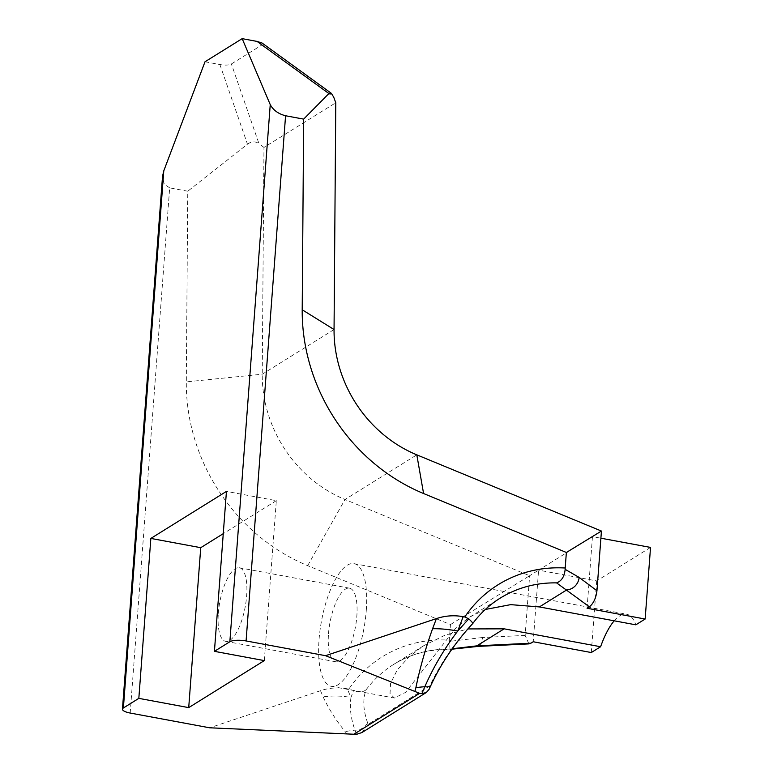 <?xml version="1.0" encoding="UTF-8"?>
<svg xmlns="http://www.w3.org/2000/svg" width="773" height="773" viewBox="0 0 773 773"><rect width="100%" height="100%" fill="white"/><g stroke="black" fill="none" stroke-linecap="round" stroke-linejoin="round"><path stroke-width="0.58" stroke-dasharray="3.87 2.9" d="M485.328 609.472L469.955 616.951L456.592 627.048L405.554 692.405L394.356 698.029L390.027 693.545L390.578 683.361L397.196 670.007L409.342 656.441L423.817 645.658L444.968 635.222L467.849 628.932M614.206 620.816A62.381 21.538 100.5 0 1 626.613 614.235A62.381 21.538 100.5 0 1 635.831 624.826M366.286 610.293A62.381 21.538 -79.5 0 0 354.053 563.652A62.381 21.538 -79.5 0 0 319.046 639.686A62.381 21.538 -79.5 0 0 331.279 686.327A62.381 21.538 -79.5 0 0 366.286 610.293M218.324 613.356A37.433 12.928 100.5 0 1 239.321 567.74A37.433 12.928 100.5 0 1 246.664 595.722A37.433 12.928 100.5 0 1 225.668 641.339A37.433 12.928 100.5 0 1 218.324 613.356M328.496 633.802A37.433 12.928 100.5 0 1 349.493 588.185A37.433 12.928 100.5 0 1 356.836 616.168A37.433 12.928 100.5 0 1 335.84 661.785A37.433 12.928 100.5 0 1 328.496 633.802M528.916 643.89L525.138 635.406L529.621 575.73L538.597 570.145L533.215 641.754M130.183 713.044L169.673 187.868L187.762 191.221L186.303 381.872A182.988 163.789 58.1 0 0 307.683 565.643L450.456 624.574L449.287 640.121A137.246 122.839 58.1 0 0 348.865 689.081L353.532 690.531L350.971 697.468L347.27 688.791L348.865 689.081M347.27 688.791C338.255 687.129 329.337 687.767 320.515 690.704L209.667 727.799M262.086 43.046L261.854 44.998L231.378 63.966C229.021 65.251 225.194 65.444 219.89 64.536L205.009 61.772M587.074 608.254L592.456 536.636L601.433 531.051M264.308 660.596L276.328 500.662L226.441 491.406M276.328 500.662L223.262 533.67M450.456 624.574L529.621 575.73L345 499.513A124.772 111.67 -121.9 0 1 262.24 374.219L263.97 147.43L335.782 102.751M650.537 547.419L596.679 580.919L538.597 570.145L592.456 536.636L600.901 538.201M469.955 616.951L500.112 598.186A124.772 111.67 58.1 0 0 472.554 623.55C455.848 641.223 442.021 661.137 431.054 683.274L429.759 685.951L368.161 724.272L367.6 722.755C363.146 710.203 362.643 699.207 366.093 689.777C362.885 692.347 358.691 692.598 353.532 690.531M366.093 689.777A124.772 111.67 -121.9 0 1 393.66 664.413A124.772 111.67 -121.9 0 1 450.137 649.117L452.224 648.76M219.89 64.536L247.476 144.193L187.762 191.221M169.673 187.868L164.263 184.225L162.533 176.35M423.817 645.658L393.66 664.413C410.589 653.987 429.401 649.02 450.089 649.494L449.287 640.121M247.476 144.193C251.457 141.295 255.283 141.111 258.965 143.643L231.378 63.966M263.97 147.43L258.965 143.643M320.515 690.704L323.114 696.831C328.699 708.773 336.062 720.388 345.222 731.654L346.768 733.925M431.054 683.274A12.474 5.053 -154.8 0 1 431.005 685.158M429.759 685.951L429.073 689.361M368.161 724.272L361.948 732.533M356.488 734.35L354.991 730.166C350.826 718.561 349.483 707.662 350.971 697.468A83.175 69.241 -23 0 0 323.114 696.831M367.6 722.755A12.474 10.687 -16.3 0 1 354.991 730.166A83.175 66.565 -35.6 0 0 345.222 731.654M525.138 635.406L482.497 637.512A12.474 4.851 -92.8 0 1 478.313 646.383M591.287 652.538L596.679 580.919M307.683 565.643L345 499.513L416.811 454.843M334.052 329.54L262.24 374.219L186.303 381.872M482.497 637.512L449.287 641.416M261.854 44.998L333.704 97.147M354.053 563.652L626.613 614.235M349.493 588.185L239.321 567.74M335.84 661.785L225.668 641.339M331.279 686.327L394.356 698.029M450.099 649.494L451.915 649.194"/><path stroke-width="1.16" d="M600.901 538.201L650.537 547.419L645.146 619.028L635.831 624.826L539.38 606.931L510.682 604.641L485.328 609.472M467.849 628.932L504.16 628.836L600.611 646.74A62.381 21.538 100.5 0 1 614.206 620.816M452.224 648.76L476.796 645.861L530.925 643.184L533.215 641.754L591.287 652.538L600.611 646.74M530.925 643.184L528.916 643.89L478.313 646.383A12.474 4.851 -92.8 0 1 476.796 645.861L504.16 628.836M325.568 655.688L436.416 618.593C445.238 615.666 454.157 615.028 463.182 616.68L457.751 631.039C444.262 648.731 433.295 667.292 424.841 686.714L421.855 693.69L419.623 693.342L325.568 655.688L246.085 640.943A12.474 3.517 -175.7 0 0 229.852 641.745L270.241 104.626L242.171 38.65L205.009 61.772L163.779 170.852L123.39 707.971A12.474 3.517 -175.7 0 0 122.463 709.17A12.474 3.517 -175.7 0 0 130.183 713.044L209.667 727.799L356.488 734.35L361.948 732.533L426.387 692.453M229.852 641.745L214.421 651.339L226.441 491.406L150.851 538.423L138.831 698.367L123.39 707.971M463.182 616.68L464.776 616.98A137.246 122.839 -121.9 0 1 565.198 568.01L566.367 552.473L423.585 493.532A182.988 163.789 -121.9 0 1 302.204 309.77L303.663 119.119L285.575 115.757L246.085 640.943M223.262 533.67L200.738 547.69L188.718 707.624L264.308 660.596L214.421 651.339M188.718 707.624L138.831 698.367M242.171 38.65L257.061 41.413L262.086 43.046L331.317 93.301L328.892 93.543L257.061 41.413M645.146 619.028L587.074 608.254L589.374 606.824L556.589 582.89C561.642 580.996 564.493 576.474 565.14 569.343L579.122 577.402L596.949 590.736C595.983 598.196 593.451 603.558 589.374 606.824M331.317 93.301L333.704 97.147L335.782 102.751L334.052 329.54A124.772 111.67 58.1 0 0 416.811 454.843L601.433 531.051L596.949 590.736M200.738 547.69L150.851 538.423M414.85 691.564L415.874 687.709C419.894 668.23 425.469 648.566 432.59 628.72A83.175 36.041 20.7 0 1 457.751 631.039L468.776 618.835L464.776 616.98M122.463 709.17L162.533 176.35L163.779 170.852M303.663 119.119L328.892 93.543M270.241 104.626C273.275 110.191 278.386 113.902 285.575 115.757M566.367 552.473L601.433 531.051M565.198 568.01L565.14 569.343M539.38 606.931L566.744 589.905A12.474 10.948 -53.2 0 0 579.122 577.402M415.874 687.709A83.175 42.679 13.9 0 1 424.841 686.714A12.474 5.053 -154.8 0 0 431.005 685.158L431.005 685.158C441.306 663.041 455.239 642.498 472.786 623.511L472.796 623.492C480.381 613.25 489.493 604.815 500.112 598.186A124.772 111.67 58.1 0 1 556.589 582.89M472.554 623.55C473.395 623.589 472.139 622.014 468.776 618.835M431.005 685.158L429.083 689.361L426.377 692.453L421.855 693.69M353.734 734.331L419.623 693.342M423.585 493.532L416.811 454.843M302.204 309.77L334.052 329.54M432.59 628.72L436.416 618.593M451.915 649.194L478.313 646.383"/></g></svg>
